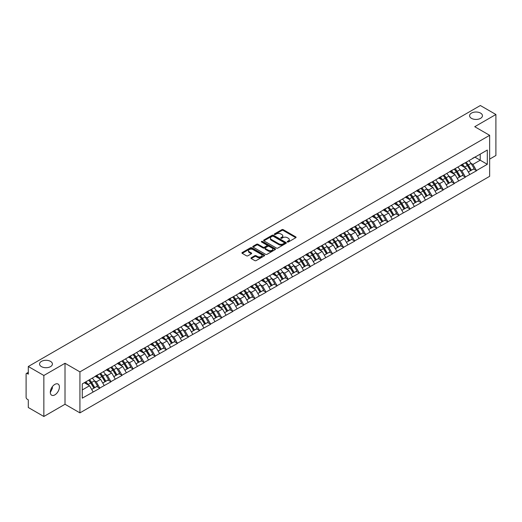 <?xml version="1.0" encoding="UTF-8"?>
<svg xmlns="http://www.w3.org/2000/svg" width="522" height="522" viewBox="0 0 522 522"><rect width="100%" height="100%" fill="white"/><g stroke="black" fill="none" stroke-linecap="round" stroke-linejoin="round"><path stroke-width="0.78" d="M50.53 361.381A6.427 3.713 0 0 0 43.522 360.578A6.427 3.713 0 0 0 39.555 364.004A6.427 3.713 0 0 0 41.44 366.627A6.427 3.713 0 0 0 48.442 367.436A6.427 3.713 0 0 0 52.409 364.004A6.427 3.713 0 0 0 50.53 361.381M480.56 113.104A6.427 3.713 0 0 0 473.558 112.295A6.427 3.713 0 0 0 469.591 115.727A6.427 3.713 0 0 0 471.47 118.35A6.427 3.713 0 0 0 478.478 119.153A6.427 3.713 0 0 0 482.445 115.727A6.427 3.713 0 0 0 480.56 113.104M287.4 241.986A0.692 0.398 0 0 0 288.379 241.986L295.785 237.712A0.985 0.568 0 0 0 296.072 237.308A0.985 0.568 0 0 0 295.785 236.91L283.237 229.667A0.985 0.568 0 0 0 281.841 229.667L274.435 233.941A0.692 0.398 0 0 0 275.414 234.502L276.373 233.954A3.152 1.82 0 0 1 280.829 233.954L281.873 234.554A3.152 1.82 0 0 1 282.8 235.84A3.152 1.82 0 0 1 281.873 237.132L280.921 237.686A0.692 0.398 0 0 0 281.893 238.247L282.852 237.693A3.152 1.82 0 0 1 287.315 237.693L288.359 238.3A3.152 1.82 0 0 1 289.279 239.585A3.152 1.82 0 0 1 288.359 240.87L287.4 241.425A0.692 0.398 0 0 0 287.4 241.986L287.4 241.425M52.298 386.769L52.409 388.211L50.321 392.485M54.856 384.381A6.427 3.713 -60 0 1 58.072 384.062A6.427 3.713 -60 0 1 59.058 389.21A6.427 3.713 -60 0 1 54.856 394.873A6.427 3.713 -60 0 1 51.645 395.193A6.427 3.713 -60 0 1 50.66 390.045A6.427 3.713 -60 0 1 54.856 384.381M251.245 257.751A0.985 0.568 0 0 0 250.952 258.155A0.985 0.568 0 0 0 251.245 258.56L254.762 260.589A0.985 0.568 0 0 0 256.158 260.589L264.38 255.845A0.985 0.568 0 0 0 264.667 255.441A0.985 0.568 0 0 0 264.38 255.036L251.832 247.793A0.985 0.568 0 0 0 250.443 247.793L242.215 252.544A0.985 0.568 0 0 0 241.927 252.942A0.985 0.568 0 0 0 242.215 253.346L246.469 255.8A0.985 0.568 0 0 0 247.865 255.8L251.382 253.77A0.985 0.568 0 0 0 251.669 253.366A0.985 0.568 0 0 0 251.382 252.968L249.275 251.748A2.636 1.52 0 0 1 248.505 250.671A2.636 1.52 0 0 1 250.129 249.262A2.636 1.52 0 0 1 253 249.594L261.261 254.364A2.636 1.52 0 0 1 262.037 255.441A2.636 1.52 0 0 1 260.406 256.844A2.636 1.52 0 0 1 257.535 256.517L256.158 255.721A0.985 0.568 0 0 0 254.762 255.721L251.245 257.751L251.245 258.56L254.762 256.543L254.762 255.721M65.015 363.266L43.855 375.481L28.299 366.503L480.351 105.516L495.9 114.494L474.739 126.715L489.649 135.322L79.925 371.879L65.015 363.266L65.015 404.263L79.925 412.876L79.925 371.879M276.438 248.074A0.985 0.568 0 0 0 277.834 248.074L286.056 243.324A0.985 0.568 0 0 0 286.35 242.926A0.985 0.568 0 0 0 286.056 242.521L273.515 235.278A0.985 0.568 0 0 0 272.119 235.278L263.891 240.029A0.985 0.568 0 0 0 263.603 240.427A0.985 0.568 0 0 0 263.891 240.831L276.438 248.074M261.763 242.136A0.692 0.398 0 0 1 262.462 242.234L262.462 241.418L275.218 248.779A0.985 0.568 0 0 1 275.512 249.183A0.985 0.568 0 0 1 275.218 249.588L266.996 254.331A0.985 0.568 0 0 1 265.6 254.331L253.053 247.089L253.053 246.286A0.985 0.568 0 0 0 252.765 246.684A0.985 0.568 0 0 0 253.053 247.089M253.053 246.286L256.576 244.25A0.985 0.568 0 0 1 257.966 244.25L263.055 247.193A0.985 0.568 0 0 0 264.452 247.193L266.788 245.842A0.985 0.568 0 0 0 267.075 245.438A0.985 0.568 0 0 0 266.788 245.04L261.489 241.98A0.692 0.398 0 0 1 262.462 241.418M79.925 412.876L489.649 176.319L489.649 135.322M88.636 380.212A6.727 3.882 -120 0 1 90.939 382.907L94.077 388.081L96.811 386.502L99.846 388.257L96.296 381.863L94.325 380.721M99.846 388.257L82.267 398.156L82.267 383.885L487.307 150.042L487.307 164.306L476.482 170.563L472.925 164.41L470.961 163.275M465.272 162.766A6.727 3.882 -120 0 1 467.575 165.454L470.713 170.635L473.447 169.056L476.482 170.563M476.482 170.805L465.402 176.958L461.853 170.805L459.882 169.67M454.192 169.161A6.727 3.882 -120 0 1 456.496 171.849L459.634 177.03L462.368 175.451L465.402 176.958M465.402 177.199L454.323 183.352L450.773 177.199L448.809 176.064M443.119 175.555A6.727 3.882 -120 0 1 445.423 178.25L448.555 183.424L451.289 181.845L454.323 183.352M454.323 183.6L443.243 189.747L439.694 183.6L437.73 182.465M432.04 181.95A6.727 3.882 -120 0 1 434.343 184.644L437.482 189.819L440.216 188.24L443.243 189.747M443.243 189.995L432.17 196.142L428.621 189.995L426.65 188.86M420.96 188.344A6.727 3.882 -120 0 1 423.264 191.039L426.402 196.213L429.136 194.641L432.17 196.142M432.17 196.389L421.091 202.536L417.541 196.389L415.571 195.254M409.887 194.739A6.727 3.882 -120 0 1 412.191 197.433L415.323 202.614L418.057 201.035L421.091 202.536M421.091 202.784L410.011 208.937L406.462 202.784L404.498 201.649M398.808 201.14A6.727 3.882 -120 0 1 401.111 203.828L404.25 209.009L406.984 207.43L410.011 208.937M410.011 209.178L398.938 215.332L395.389 209.178L393.418 208.043M387.729 207.534A6.727 3.882 -120 0 1 390.032 210.222L393.17 215.403L395.904 213.824L398.938 215.332M398.938 215.573L387.859 221.726L384.309 215.573L382.339 214.438M376.656 213.929A6.727 3.882 -120 0 1 378.959 216.623L382.091 221.798L384.825 220.219L387.859 221.726M387.859 221.974L376.78 228.121L373.23 221.974L371.266 220.832M365.576 220.323A6.727 3.882 -120 0 1 367.879 223.018L371.012 228.192L373.745 226.613L376.78 228.121M376.78 228.368L365.707 234.515L362.151 228.368L360.187 227.233M354.497 226.718A6.727 3.882 -120 0 1 356.8 229.412L359.939 234.587L362.673 233.008L365.707 234.515M365.707 234.763L354.627 240.91L351.078 234.763L349.107 233.628M343.417 233.112A6.727 3.882 -120 0 1 345.721 235.807L348.859 240.988L351.593 239.409L354.627 240.91M354.627 241.157L343.548 247.304L339.998 241.157L338.034 240.022M332.344 239.507A6.727 3.882 -120 0 1 334.648 242.201L337.78 247.382L340.514 245.803L343.548 247.304M343.548 247.552L332.468 253.705L328.919 247.552L326.955 246.417M321.265 245.908A6.727 3.882 -120 0 1 323.568 248.596L326.707 253.777L329.441 252.198L332.468 253.705M332.468 253.946L321.395 260.1L317.846 253.946L315.875 252.811M310.185 252.302A6.727 3.882 -120 0 1 312.489 254.997L315.627 260.171L318.361 258.592L321.395 260.1M321.395 260.341L310.316 266.494L306.766 260.341L304.796 259.206M299.113 258.697A6.727 3.882 -120 0 1 301.416 261.392L304.548 266.566L307.282 264.987L310.316 266.494M310.316 266.742L299.236 272.889L295.687 266.742L293.723 265.607M288.033 265.091A6.727 3.882 -120 0 1 290.336 267.786L293.475 272.96L296.202 271.381L299.236 272.889M299.236 273.137L288.164 279.283L284.614 273.137L282.643 272.001M276.954 271.486A6.727 3.882 -120 0 1 279.257 274.18L282.395 279.355L285.129 277.782L288.164 279.283M288.164 279.531L277.084 285.678L273.535 279.531L271.564 278.396M265.881 277.88A6.727 3.882 -120 0 1 268.184 280.575L271.316 285.756L274.05 284.177L277.084 285.678M277.084 285.925L266.005 292.079L262.455 285.925L260.491 284.79M254.801 284.281A6.727 3.882 -120 0 1 257.105 286.969L260.237 292.15L262.971 290.571L266.005 292.079M266.005 292.32L254.932 298.473L251.376 292.32L249.412 291.185M243.722 290.676A6.727 3.882 -120 0 1 246.025 293.364L249.164 298.545L251.898 296.966L254.932 298.473M254.932 298.714L243.852 304.868L240.303 298.714L238.332 297.579M232.642 297.07A6.727 3.882 -120 0 1 234.946 299.765L238.084 304.939L240.818 303.36L243.852 304.868M243.852 305.116L232.773 311.262L229.223 305.116L227.259 303.98M221.569 303.465A6.727 3.882 -120 0 1 223.873 306.16L227.005 311.334L229.739 309.755L232.773 311.262M232.773 311.51L221.693 317.657L218.144 311.51L216.18 310.375M210.49 309.859A6.727 3.882 -120 0 1 212.793 312.554L215.932 317.728L218.666 316.156L221.693 317.657M221.693 317.905L210.62 324.051L207.071 317.905L205.1 316.769M199.411 316.254A6.727 3.882 -120 0 1 201.714 318.949L204.852 324.129L207.586 322.55L210.62 324.051M210.62 324.299L199.541 330.452L195.991 324.299L194.021 323.164M188.338 322.655A6.727 3.882 -120 0 1 190.641 325.343L193.773 330.524L196.507 328.945L199.541 330.452M199.541 330.694L188.462 336.847L184.912 330.694L182.948 329.558M177.258 329.049A6.727 3.882 -120 0 1 179.561 331.738L182.693 336.918L185.427 335.339L188.462 336.847M188.462 337.088L177.389 343.241L173.833 337.088L171.868 335.953M166.179 335.444A6.727 3.882 -120 0 1 168.482 338.139L171.621 343.313L174.355 341.734L177.389 343.241M177.389 343.489L166.309 349.636L162.76 343.489L160.789 342.354M155.099 341.838A6.727 3.882 -120 0 1 157.403 344.533L160.541 349.707L163.275 348.128L166.309 349.636M166.309 349.884L155.23 356.03L151.68 349.884L149.716 348.748M144.026 348.233A6.727 3.882 -120 0 1 146.33 350.928L149.462 356.102L152.196 354.529L155.23 356.03M155.23 356.278L144.157 362.425L140.601 356.278L138.637 355.143M132.947 354.627A6.727 3.882 -120 0 1 135.25 357.322L138.389 362.503L141.123 360.924L144.157 362.425M144.157 362.673L133.077 368.826L129.528 362.673L127.557 361.537M121.867 361.028A6.727 3.882 -120 0 1 124.171 363.717L127.309 368.897L130.043 367.318L133.077 368.826M133.077 369.067L121.998 375.22L118.448 369.067L116.484 367.932M110.794 367.423A6.727 3.882 -120 0 1 113.098 370.111L116.23 375.292L118.964 373.713L121.998 375.22M121.998 375.462L110.918 381.615L107.369 375.462L105.405 374.326M99.715 373.817A6.727 3.882 -120 0 1 102.018 376.512L105.157 381.686L107.891 380.107L110.918 381.615M110.918 381.863L99.846 388.009M96.081 375.67L99.846 373.739M96.296 381.863L100.622 379.357L95.154 376.199M104.178 385.51L100.622 379.357M107.16 369.276L110.918 367.344M107.369 375.462L111.701 372.962L106.234 369.804M115.251 379.116L111.701 372.962M118.233 362.875L121.998 360.95M118.448 369.067L122.781 366.568L117.313 363.41M126.331 372.715L122.781 366.568M129.312 356.48L133.077 354.555M129.528 362.673L133.86 360.173L128.392 357.015M137.41 366.32L133.86 360.173M140.392 350.086L144.157 348.161M140.601 356.278L144.933 353.779L139.465 350.621M148.483 359.926L144.933 353.779M151.465 343.691L155.23 341.766M151.68 349.884L156.013 347.378L150.545 344.226M159.562 353.531L156.013 347.378M162.544 337.297L166.309 335.365M162.76 343.489L167.092 340.983L161.624 337.825M170.642 347.137L167.092 340.983M173.624 330.902L177.389 328.971M173.833 337.088L178.165 334.589L172.697 331.431M181.715 340.742L178.165 334.589M184.703 324.501L188.462 322.576M184.912 330.694L189.245 328.194L183.777 325.036M192.794 334.341L189.245 328.194M195.776 318.107L199.541 316.182M195.991 324.299L200.324 321.8L194.856 318.642M203.874 327.947L200.324 321.8M206.856 311.712L210.62 309.787M207.071 317.905L211.397 315.405L205.929 312.247M214.953 321.552L211.397 315.405M217.935 305.318L221.693 303.393M218.144 311.51L222.476 309.004L217.008 305.853M226.026 315.157L222.476 309.004M229.008 298.923L232.773 296.998M229.223 305.116L233.556 302.61L228.088 299.458M237.105 308.763L233.556 302.61M240.087 292.529L243.852 290.597M240.303 298.714L244.635 296.215L239.167 293.057M248.185 302.368L244.635 296.215M251.167 286.134L254.932 284.203M251.376 292.32L255.708 289.821L250.24 286.663M259.258 295.967L255.708 289.821M262.24 279.733L266.005 277.808M262.455 285.925L266.788 283.426L261.32 280.268M270.337 289.573L266.788 283.426M273.319 273.339L277.084 271.414M273.535 279.531L277.867 277.032L272.399 273.874M281.417 283.178L277.867 277.032M284.399 266.944L288.164 265.019M284.614 273.137L288.94 270.637L283.472 267.479M292.49 276.784L288.94 270.637M295.478 260.55L299.236 258.625M295.687 266.742L300.019 264.236L294.552 261.085M303.569 270.389L300.019 264.236M306.551 254.155L310.316 252.224M306.766 260.341L311.099 257.842L305.631 254.684M314.649 263.995L311.099 257.842M317.63 247.761L321.395 245.829M317.846 253.946L322.172 251.447L316.704 248.289M325.728 257.6L322.172 251.447M328.71 241.36L332.468 239.435M328.919 247.552L333.251 245.053L327.783 241.895M336.801 251.199L333.251 245.053M339.783 234.965L343.548 233.04M339.998 241.157L344.331 238.658L338.863 235.5M347.88 244.805L344.331 238.658M350.862 228.571L354.627 226.646M351.078 234.763L355.41 232.264L349.942 229.106M358.96 238.41L355.41 232.264M361.942 222.176L365.707 220.251M362.151 228.368L366.483 225.863L361.015 222.711M370.033 232.016L366.483 225.863M373.015 215.782L376.78 213.85M373.23 221.974L377.563 219.468L372.095 216.31M381.112 225.621L377.563 219.468M384.094 209.387L387.859 207.456M384.309 215.573L388.642 213.074L383.174 209.916M392.192 219.227L388.642 213.074M395.174 202.986L398.938 201.061M395.389 209.178L399.715 206.679L394.247 203.521M403.271 212.826L399.715 206.679M406.253 196.592L410.011 194.667M406.462 202.784L410.794 200.285L405.326 197.127M414.344 206.431L410.794 200.285M417.326 190.197L421.091 188.272M417.541 196.389L421.874 193.89L416.406 190.732M425.423 200.037L421.874 193.89M428.405 183.803L432.17 181.878M428.621 189.995L432.947 187.489L427.479 184.338M436.503 193.642L432.947 187.489M439.485 177.408L443.243 175.477M439.694 183.6L444.026 181.095L438.558 177.937M447.576 187.248L444.026 181.095M450.558 171.014L454.323 169.082M450.773 177.199L455.106 174.7L449.638 171.542M458.655 180.853L455.106 174.7M461.637 164.613L465.402 162.688M461.853 170.805L466.185 168.306L460.717 165.148M469.735 174.452L466.185 168.306M472.717 158.218L476.482 156.293M472.925 164.41L480.207 160.208L480.207 154.14L487.307 150.042M474.955 157.174L487.307 164.306M489.649 159.099L495.9 155.497L495.9 114.494M43.855 375.481L43.855 416.484L28.299 407.506L28.299 399.839L27.164 399.18A1.507 0.868 -120 0 1 26.1 397.333L26.1 374.13A1.507 0.868 -120 0 1 26.413 373.439A1.507 0.868 -120 0 1 27.164 373.517L28.299 374.17L28.299 366.503M43.855 416.484L65.015 404.263M82.267 389.954L89.549 385.751L84.29 382.717M93.099 391.905L89.549 385.751M467.418 165.578L467.771 165.781M456.345 171.973L456.691 172.175M445.266 178.367L445.618 178.57M434.187 184.762L434.539 184.964M423.107 191.156L423.459 191.359M412.034 197.557L412.387 197.76M400.955 203.952L401.307 204.154M389.875 210.346L390.228 210.549M378.802 216.741L379.155 216.943M367.723 223.135L368.075 223.338M356.643 229.53L356.996 229.732M345.571 235.924L345.916 236.133M334.491 242.325L334.843 242.528M323.412 248.72L323.764 248.922M312.332 255.114L312.685 255.317M301.259 261.509L301.612 261.711M290.18 267.903L290.532 268.106M279.1 274.298L279.453 274.507M268.027 280.699L268.38 280.901M256.948 287.093L257.3 287.296M245.869 293.488L246.221 293.69M234.796 299.882L235.141 300.085M223.716 306.277L224.068 306.479M212.637 312.671L212.989 312.88M201.557 319.072L201.91 319.275M190.484 325.467L190.837 325.669M179.405 331.861L179.757 332.064M168.325 338.256L168.678 338.458M157.252 344.651L157.605 344.853M146.173 351.045L146.525 351.247M135.094 357.446L135.446 357.648M124.021 363.841L124.366 364.043M112.941 370.235L113.294 370.437M101.862 376.63L102.214 376.832M90.782 383.024L91.135 383.226M287.674 242.084L288.359 241.693A3.152 1.82 0 0 0 289.279 240.407L289.279 239.585M282.8 235.84L282.8 236.662A3.152 1.82 0 0 1 281.873 237.947L281.195 238.345M295.785 236.91L295.785 237.712L283.237 230.483A0.985 0.568 0 0 0 281.841 230.483L274.709 234.6M286.043 243.337L273.515 236.101A0.985 0.568 0 0 0 272.119 236.101L263.904 240.838L263.891 240.029M284.314 243.206A0.692 0.398 0 0 0 284.314 242.645L273.306 236.283A0.692 0.398 0 0 0 272.327 236.283L271.316 236.871A3.152 1.82 0 0 0 270.396 238.156A3.152 1.82 0 0 0 271.316 239.441L278.846 243.787A3.152 1.82 0 0 0 283.302 243.787L284.314 243.206L284.314 244.028A0.692 0.398 0 0 0 284.516 243.741L284.516 242.926M270.396 238.156L270.396 238.978A3.152 1.82 0 0 0 271.316 240.264L271.316 239.441M284.314 244.028L283.302 244.609A3.152 1.82 0 0 1 278.846 244.609L271.316 240.264M253.066 247.095L256.576 245.072L256.576 244.25M267.075 245.438L267.075 246.26A0.985 0.568 0 0 1 266.788 246.665L264.452 248.009A0.985 0.568 0 0 1 263.055 248.009L257.966 245.072A0.985 0.568 0 0 0 256.576 245.072M262.462 242.234L275.205 249.594M268.334 250.24A2.636 1.52 0 0 0 271.212 250.567A2.636 1.52 0 0 0 272.836 249.164A2.636 1.52 0 0 0 272.066 248.087L269.156 246.404A0.985 0.568 0 0 0 267.76 246.404L265.424 247.754A0.985 0.568 0 0 0 265.137 248.159A0.985 0.568 0 0 0 265.424 248.557L268.334 250.24L268.334 251.056A2.636 1.52 0 0 0 271.212 251.389A2.636 1.52 0 0 0 272.836 249.979L272.836 249.164M265.137 248.159L265.137 248.974A0.985 0.568 0 0 0 265.424 249.379L265.424 248.557M268.334 251.056L265.424 249.379M262.037 255.441L262.037 256.263A2.636 1.52 0 0 1 260.406 257.666A2.636 1.52 0 0 1 257.535 257.333L256.158 256.543A0.985 0.568 0 0 0 254.762 256.543M248.505 250.671L248.505 251.493A2.636 1.52 0 0 0 249.275 252.57L249.275 251.748M251.369 253.777L249.275 252.57M264.367 255.852L251.832 248.616A0.985 0.568 0 0 0 250.443 248.616L242.228 253.353M468.88 160.685A8.235 4.757 60 0 1 471.033 163.399L468.299 164.972A8.235 4.757 -120 0 0 466.146 162.264M468.299 164.972L471.438 170.152L474.172 168.573L471.033 163.399M470.713 170.635L471.438 170.152M473.447 169.056L474.172 168.573M461.435 164.73A6.727 3.882 60 0 1 463.288 166.635M462.485 164.371A8.235 4.757 60 0 1 464.645 167.086L464.952 167.595M468.325 172.012L470.511 170.687L467.379 165.507A8.235 4.757 -120 0 0 465.219 162.792M470.511 170.687L468.293 171.966M457.801 167.079A8.235 4.757 60 0 1 459.96 169.794L457.226 171.373A8.235 4.757 -120 0 0 455.067 168.658M457.226 171.373L460.358 176.547L463.092 174.968L459.96 169.794M459.634 177.03L460.358 176.547M462.368 175.451L463.092 174.968M450.356 171.131A6.727 3.882 60 0 1 452.215 173.03M451.406 170.766A8.235 4.757 60 0 1 453.566 173.48L453.879 173.989M457.246 178.407L459.438 177.082L456.3 171.901A8.235 4.757 -120 0 0 454.14 169.187M459.438 177.082L457.22 178.361M446.721 173.474A8.235 4.757 60 0 1 448.881 176.188L446.147 177.767A8.235 4.757 -120 0 0 443.987 175.053M446.147 177.767L449.285 182.941L452.013 181.362L448.881 176.188M448.555 183.424L449.285 182.941M451.289 181.845L452.013 181.362M439.283 177.526A6.727 3.882 60 0 1 441.136 179.424M440.333 177.16A8.235 4.757 60 0 1 442.486 179.875L442.8 180.39M446.166 184.801L448.359 183.476L445.22 178.296A8.235 4.757 -120 0 0 443.067 175.588M448.359 183.476L446.14 184.755M435.642 179.868A8.235 4.757 60 0 1 437.801 182.583L435.067 184.162A8.235 4.757 -120 0 0 432.908 181.447M435.067 184.162L438.206 189.336L440.94 187.757L437.801 182.583M437.482 189.819L438.206 189.336M440.216 188.24L440.94 187.757M428.203 183.92A6.727 3.882 60 0 1 430.056 185.825M429.254 183.561A8.235 4.757 60 0 1 431.413 186.269L431.72 186.785M435.094 191.202L437.279 189.871L434.147 184.697A8.235 4.757 -120 0 0 431.988 181.982M437.279 189.871L435.061 191.15M424.569 186.263A8.235 4.757 60 0 1 426.722 188.977L423.994 190.556A8.235 4.757 -120 0 0 421.835 187.842M423.994 190.556L427.127 195.737L429.86 194.158L426.722 188.977M426.402 196.213L427.127 195.737M429.136 194.641L429.86 194.158M417.124 190.315A6.727 3.882 60 0 1 418.983 192.22M418.174 189.956A8.235 4.757 60 0 1 420.334 192.67L420.641 193.179M424.014 197.597L426.206 196.265L423.068 191.091A8.235 4.757 -120 0 0 420.908 188.377M426.206 196.265L423.988 197.551M413.489 192.657A8.235 4.757 60 0 1 415.649 195.372L412.915 196.951A8.235 4.757 -120 0 0 410.755 194.236M412.915 196.951L416.047 202.131L418.781 200.552L415.649 195.372M415.323 202.614L416.047 202.131M418.057 201.035L418.781 200.552M406.051 196.709A6.727 3.882 60 0 1 407.904 198.614M407.101 196.35A8.235 4.757 60 0 1 409.255 199.065L409.568 199.574M412.935 203.991L415.127 202.66L411.988 197.486A8.235 4.757 -120 0 0 409.835 194.771M415.127 202.66L412.909 203.945M402.41 199.058A8.235 4.757 60 0 1 404.57 201.766L401.836 203.345A8.235 4.757 -120 0 0 399.676 200.631M401.836 203.345L404.974 208.526L407.708 206.947L404.57 201.766M404.25 209.009L404.974 208.526M406.984 207.43L407.708 206.947M394.971 203.104A6.727 3.882 60 0 1 396.824 205.009M396.022 202.745A8.235 4.757 60 0 1 398.182 205.459L398.488 205.968M401.855 210.386L404.048 209.061L400.916 203.88A8.235 4.757 -120 0 0 398.756 201.166M404.048 209.061L401.829 210.34M391.337 205.453A8.235 4.757 60 0 1 393.49 208.167L390.756 209.746A8.235 4.757 -120 0 0 388.603 207.032M390.756 209.746L393.895 214.92L396.629 213.341L393.49 208.167M393.17 215.403L393.895 214.92M395.904 213.824L396.629 213.341M383.892 209.505A6.727 3.882 60 0 1 385.751 211.403M384.942 209.139A8.235 4.757 60 0 1 387.102 211.854L387.409 212.363M390.782 216.78L392.975 215.455L389.836 210.275A8.235 4.757 -120 0 0 387.676 207.56M392.975 215.455L390.756 216.734M380.257 211.847A8.235 4.757 60 0 1 382.417 214.562L379.683 216.141A8.235 4.757 -120 0 0 377.523 213.426M379.683 216.141L382.815 221.315L385.549 219.736L382.417 214.562M382.091 221.798L382.815 221.315M384.825 220.219L385.549 219.736M372.812 215.899A6.727 3.882 60 0 1 374.672 217.798M373.869 215.534A8.235 4.757 60 0 1 376.023 218.248L376.336 218.764M379.703 223.175L381.895 221.85L378.757 216.669A8.235 4.757 -120 0 0 376.597 213.955M381.895 221.85L379.677 223.129M369.178 218.242A8.235 4.757 60 0 1 371.338 220.956L368.604 222.535A8.235 4.757 -120 0 0 366.444 219.821M368.604 222.535L371.742 227.709L374.476 226.13L371.338 220.956M371.012 228.192L371.742 227.709M373.745 226.613L374.476 226.13M361.739 222.294A6.727 3.882 60 0 1 363.593 224.199M362.79 221.935A8.235 4.757 60 0 1 364.95 224.643L365.256 225.158M368.623 229.576L370.816 228.244L367.684 223.07A8.235 4.757 -120 0 0 365.524 220.356M370.816 228.244L368.597 229.523M358.105 224.636A8.235 4.757 60 0 1 360.258 227.351L357.524 228.93A8.235 4.757 -120 0 0 355.371 226.215M357.524 228.93L360.663 234.11L363.397 232.531L360.258 227.351M359.939 234.587L360.663 234.11M362.673 233.008L363.397 232.531M350.66 228.688A6.727 3.882 60 0 1 352.513 230.593M351.711 228.329A8.235 4.757 60 0 1 353.87 231.044L354.177 231.553M357.55 235.97L359.736 234.639L356.604 229.465A8.235 4.757 -120 0 0 354.445 226.75M359.736 234.639L357.518 235.918M347.026 231.031A8.235 4.757 60 0 1 349.185 233.745L346.451 235.324A8.235 4.757 -120 0 0 344.292 232.61M346.451 235.324L349.583 240.505L352.317 238.926L349.185 233.745M348.859 240.988L349.583 240.505M351.593 239.409L352.317 238.926M339.581 235.083A6.727 3.882 60 0 1 341.44 236.988M340.631 234.724A8.235 4.757 60 0 1 342.791 237.438L343.104 237.947M346.471 242.365L348.663 241.033L345.525 235.859A8.235 4.757 -120 0 0 343.365 233.145M348.663 241.033L346.445 242.319M335.946 237.432A8.235 4.757 60 0 1 338.106 240.14L335.372 241.719A8.235 4.757 -120 0 0 333.212 239.004M335.372 241.719L338.504 246.899L341.238 245.32L338.106 240.14M337.78 247.382L338.504 246.899M340.514 245.803L341.238 245.32M328.508 241.477A6.727 3.882 60 0 1 330.361 243.382M329.558 241.118A8.235 4.757 60 0 1 331.711 243.833L332.025 244.342M335.392 248.759L337.584 247.435L334.445 242.254A8.235 4.757 -120 0 0 332.292 239.539M337.584 247.435L335.365 248.713M324.867 243.826A8.235 4.757 60 0 1 327.026 246.541L324.292 248.113A8.235 4.757 -120 0 0 322.133 245.405M324.292 248.113L327.431 253.294L330.165 251.715L327.026 246.541M326.707 253.777L327.431 253.294M329.441 252.198L330.165 251.715M317.428 247.872A6.727 3.882 60 0 1 319.281 249.777M318.479 247.513A8.235 4.757 60 0 1 320.638 250.227L320.945 250.736M324.312 255.154L326.504 253.829L323.372 248.648A8.235 4.757 -120 0 0 321.213 245.934M326.504 253.829L324.286 255.108M313.794 250.221A8.235 4.757 60 0 1 315.947 252.935L313.213 254.514A8.235 4.757 -120 0 0 311.06 251.8M313.213 254.514L316.352 259.688L319.086 258.109L315.947 252.935M315.627 260.171L316.352 259.688M318.361 258.592L319.086 258.109M306.349 254.273A6.727 3.882 60 0 1 308.208 256.171M307.399 253.907A8.235 4.757 60 0 1 309.559 256.622L309.866 257.131M313.239 261.548L315.432 260.224L312.293 255.043A8.235 4.757 -120 0 0 310.133 252.328M315.432 260.224L313.213 261.502M302.714 256.615A8.235 4.757 60 0 1 304.874 259.33L302.14 260.909A8.235 4.757 -120 0 0 299.98 258.194M302.14 260.909L305.272 266.083L308.006 264.504L304.874 259.33M304.548 266.566L305.272 266.083M307.282 264.987L308.006 264.504M295.276 260.667A6.727 3.882 60 0 1 297.129 262.573M296.326 260.302A8.235 4.757 60 0 1 298.48 263.016L298.793 263.532M302.16 267.949L304.352 266.618L301.214 261.437A8.235 4.757 -120 0 0 299.06 258.729M304.352 266.618L302.134 267.897M291.635 263.01A8.235 4.757 60 0 1 293.795 265.724L291.061 267.303A8.235 4.757 -120 0 0 288.901 264.589M291.061 267.303L294.199 272.477L296.933 270.905L293.795 265.724M293.475 272.96L294.199 272.477M296.202 271.381L296.933 270.905M284.196 267.062A6.727 3.882 60 0 1 286.049 268.967M285.247 266.703A8.235 4.757 60 0 1 287.407 269.417L287.713 269.926M291.08 274.344L293.273 273.013L290.141 267.838A8.235 4.757 -120 0 0 287.981 265.124M293.273 273.013L291.054 274.291M280.562 269.404A8.235 4.757 60 0 1 282.715 272.119L279.981 273.698A8.235 4.757 -120 0 0 277.828 270.983M279.981 273.698L283.12 278.878L285.854 277.299L282.715 272.119M282.395 279.355L283.12 278.878M285.129 277.782L285.854 277.299M273.117 273.456A6.727 3.882 60 0 1 274.977 275.362M274.167 273.097A8.235 4.757 60 0 1 276.327 275.812L276.634 276.321M280.007 280.738L282.193 279.407L279.061 274.233A8.235 4.757 -120 0 0 276.901 271.518M282.193 279.407L279.975 280.692M269.482 275.799A8.235 4.757 60 0 1 271.642 278.513L268.908 280.092A8.235 4.757 -120 0 0 266.749 277.378M268.908 280.092L272.04 285.273L274.774 283.694L271.642 278.513M271.316 285.756L272.04 285.273M274.05 284.177L274.774 283.694M262.037 279.851A6.727 3.882 60 0 1 263.897 281.756M263.088 279.492A8.235 4.757 60 0 1 265.248 282.206L265.561 282.715M268.928 287.133L271.12 285.802L267.982 280.627A8.235 4.757 -120 0 0 265.822 277.913M271.12 285.802L268.902 287.087M258.403 282.2A8.235 4.757 60 0 1 260.563 284.914L257.829 286.487A8.235 4.757 -120 0 0 255.669 283.779M257.829 286.487L260.967 291.667L263.701 290.088L260.563 284.914M260.237 292.15L260.967 291.667M262.971 290.571L263.701 290.088M250.965 286.245A6.727 3.882 60 0 1 252.818 288.151M252.015 285.886A8.235 4.757 60 0 1 254.175 288.601L254.482 289.11M257.848 293.527L260.041 292.203L256.909 287.022A8.235 4.757 -120 0 0 254.749 284.307M260.041 292.203L257.822 293.481M247.33 288.594A8.235 4.757 60 0 1 249.483 291.309L246.749 292.888A8.235 4.757 -120 0 0 244.596 290.173M246.749 292.888L249.888 298.062L252.622 296.483L249.483 291.309M249.164 298.545L249.888 298.062M251.898 296.966L252.622 296.483M239.885 292.646A6.727 3.882 60 0 1 241.738 294.545M240.936 292.281A8.235 4.757 60 0 1 243.095 294.995L243.402 295.504M246.775 299.922L248.961 298.597L245.829 293.416A8.235 4.757 -120 0 0 243.67 290.702M248.961 298.597L246.743 299.876M236.251 294.989A8.235 4.757 60 0 1 238.41 297.703L235.676 299.282A8.235 4.757 -120 0 0 233.517 296.568M235.676 299.282L238.808 304.457L241.542 302.877L238.41 297.703M238.084 304.939L238.808 304.457M240.818 303.36L241.542 302.877M228.806 299.041A6.727 3.882 60 0 1 230.665 300.94M229.856 298.675A8.235 4.757 60 0 1 232.016 301.39L232.329 301.905M235.696 306.323L237.888 304.992L234.75 299.811A8.235 4.757 -120 0 0 232.59 297.103M237.888 304.992L235.67 306.27M225.171 301.383A8.235 4.757 60 0 1 227.331 304.098L224.597 305.677A8.235 4.757 -120 0 0 222.437 302.962M224.597 305.677L227.729 310.851L230.463 309.278L227.331 304.098M227.005 311.334L227.729 310.851M229.739 309.755L230.463 309.278M217.733 305.435A6.727 3.882 60 0 1 219.586 307.341M218.783 305.076A8.235 4.757 60 0 1 220.936 307.791L221.25 308.3M224.617 312.717L226.809 311.386L223.67 306.212A8.235 4.757 -120 0 0 221.517 303.497M226.809 311.386L224.59 312.665M214.092 307.778A8.235 4.757 60 0 1 216.252 310.492L213.518 312.071A8.235 4.757 -120 0 0 211.358 309.357M213.518 312.071L216.656 317.252L219.39 315.673L216.252 310.492M215.932 317.728L216.656 317.252M218.666 316.156L219.39 315.673M206.653 311.83A6.727 3.882 60 0 1 208.506 313.735M207.704 311.471A8.235 4.757 60 0 1 209.864 314.185L210.17 314.694M213.537 319.112L215.73 317.781L212.598 312.606A8.235 4.757 -120 0 0 210.438 309.892M215.73 317.781L213.511 319.066M203.019 314.172A8.235 4.757 60 0 1 205.172 316.887L202.438 318.466A8.235 4.757 -120 0 0 200.285 315.751M202.438 318.466L205.577 323.647L208.311 322.067L205.172 316.887M204.852 324.129L205.577 323.647M207.586 322.55L208.311 322.067M195.574 318.224A6.727 3.882 60 0 1 197.433 320.13M196.624 317.865A8.235 4.757 60 0 1 198.784 320.58L199.091 321.089M202.464 325.506L204.657 324.175L201.518 319.001A8.235 4.757 -120 0 0 199.358 316.286M204.657 324.175L202.438 325.46M191.939 320.573A8.235 4.757 60 0 1 194.099 323.288L191.365 324.86A8.235 4.757 -120 0 0 189.205 322.152M191.365 324.86L194.497 330.041L197.231 328.462L194.099 323.288M193.773 330.524L194.497 330.041M196.507 328.945L197.231 328.462M184.494 324.619A6.727 3.882 60 0 1 186.354 326.524M185.551 324.26A8.235 4.757 60 0 1 187.705 326.974L188.018 327.483M191.385 331.901L193.577 330.576L190.439 325.395A8.235 4.757 -120 0 0 188.285 322.681M193.577 330.576L191.359 331.855M180.86 326.968A8.235 4.757 60 0 1 183.02 329.682L180.286 331.261A8.235 4.757 -120 0 0 178.126 328.547M180.286 331.261L183.424 336.436L186.158 334.856L183.02 329.682M182.693 336.918L183.424 336.436M185.427 335.339L186.158 334.856M173.421 331.02A6.727 3.882 60 0 1 175.275 332.919M174.472 330.654A8.235 4.757 60 0 1 176.632 333.369L176.938 333.878M180.305 338.295L182.498 336.971L179.366 331.79A8.235 4.757 -120 0 0 177.206 329.075M182.498 336.971L180.279 338.249M169.787 333.362A8.235 4.757 60 0 1 171.94 336.077L169.206 337.656A8.235 4.757 -120 0 0 167.053 334.941M169.206 337.656L172.345 342.83L175.079 341.251L171.94 336.077M171.621 343.313L172.345 342.83M174.355 341.734L175.079 341.251M162.342 337.414A6.727 3.882 60 0 1 164.202 339.313M163.393 337.049A8.235 4.757 60 0 1 165.552 339.763L165.859 340.279M169.232 344.69L171.418 343.365L168.286 338.184A8.235 4.757 -120 0 0 166.126 335.476M171.418 343.365L169.2 344.644M158.708 339.757A8.235 4.757 60 0 1 160.867 342.471L158.133 344.05A8.235 4.757 -120 0 0 155.974 341.336M158.133 344.05L161.265 349.225L163.999 347.645L160.867 342.471M160.541 349.707L161.265 349.225M163.275 348.128L163.999 347.645M151.263 343.809A6.727 3.882 60 0 1 153.122 345.714M152.313 343.45A8.235 4.757 60 0 1 154.473 346.158L154.786 346.673M158.153 351.091L160.345 349.76L157.207 344.585A8.235 4.757 -120 0 0 155.047 341.871M160.345 349.76L158.127 351.038M147.628 346.151A8.235 4.757 60 0 1 149.788 348.866L147.054 350.445A8.235 4.757 -120 0 0 144.894 347.73M147.054 350.445L150.192 355.626L152.926 354.046L149.788 348.866M149.462 356.102L150.192 355.626M152.196 354.529L152.926 354.046M140.19 350.203A6.727 3.882 60 0 1 142.043 352.109M141.24 349.844A8.235 4.757 60 0 1 143.393 352.559L143.707 353.068M147.073 357.485L149.266 356.154L146.127 350.98A8.235 4.757 -120 0 0 143.974 348.265M149.266 356.154L147.047 357.439M136.555 352.546A8.235 4.757 60 0 1 138.708 355.26L135.974 356.839A8.235 4.757 -120 0 0 133.821 354.125M135.974 356.839L139.113 362.02L141.847 360.441L138.708 355.26M138.389 362.503L139.113 362.02M141.123 360.924L141.847 360.441M129.11 356.598A6.727 3.882 60 0 1 130.963 358.503M130.161 356.239A8.235 4.757 60 0 1 132.32 358.953L132.627 359.462M136.001 363.88L138.186 362.549L135.054 357.374A8.235 4.757 -120 0 0 132.895 354.66M138.186 362.549L135.968 363.834M125.476 358.947A8.235 4.757 60 0 1 127.636 361.655L124.902 363.234A8.235 4.757 -120 0 0 122.742 360.519M124.902 363.234L128.034 368.415L130.768 366.836L127.636 361.655M127.309 368.897L128.034 368.415M130.043 367.318L130.768 366.836M118.031 362.992A6.727 3.882 60 0 1 119.89 364.898M119.081 362.633A8.235 4.757 60 0 1 121.241 365.348L121.548 365.857M124.921 370.274L127.114 368.95L123.975 363.769A8.235 4.757 -120 0 0 121.815 361.054M127.114 368.95L124.895 370.228M114.396 365.341A8.235 4.757 60 0 1 116.556 368.056L113.822 369.635A8.235 4.757 -120 0 0 111.662 366.92M113.822 369.635L116.954 374.809L119.688 373.23L116.556 368.056M116.23 375.292L116.954 374.809M118.964 373.713L119.688 373.23M106.958 369.393A6.727 3.882 60 0 1 108.811 371.292M108.008 369.028A8.235 4.757 60 0 1 110.162 371.742L110.475 372.251M113.842 376.669L116.034 375.344L112.896 370.163A8.235 4.757 -120 0 0 110.742 367.449M116.034 375.344L113.816 376.623M103.317 371.736A8.235 4.757 60 0 1 105.477 374.45L102.743 376.029A8.235 4.757 -120 0 0 100.583 373.315M102.743 376.029L105.881 381.204L108.615 379.624L105.477 374.45M105.157 381.686L105.881 381.204M107.891 380.107L108.615 379.624M95.878 375.788A6.727 3.882 60 0 1 97.731 377.687M96.929 375.422A8.235 4.757 60 0 1 99.089 378.137L99.395 378.652M102.762 383.063L104.955 381.739L101.823 376.558A8.235 4.757 -120 0 0 99.663 373.843M104.955 381.739L102.736 383.017M92.244 378.13A8.235 4.757 60 0 1 94.397 380.845L91.663 382.424A8.235 4.757 -120 0 0 89.51 379.709M91.663 382.424L94.802 387.598L97.536 386.019L94.397 380.845M94.077 388.081L94.802 387.598M96.811 386.502L97.536 386.019M84.982 382.326A6.727 3.882 60 0 1 86.659 384.088M85.849 381.823A8.235 4.757 60 0 1 88.009 384.531L88.316 385.047M91.689 389.464L93.882 388.133L90.743 382.959A8.235 4.757 -120 0 0 88.583 380.244M93.882 388.133L91.663 389.412M28.299 372.858L27.164 373.517M288.359 241.693L288.359 240.87M280.921 238.247L280.921 237.686M281.873 237.947L281.873 237.132M274.435 234.502L274.435 233.941M281.841 230.483L281.841 229.667M283.237 230.483L283.237 229.667M272.119 236.101L272.119 235.278M273.515 236.101L273.515 235.278M286.056 243.324L286.056 242.521M278.846 244.609L278.846 243.787M283.302 244.609L283.302 243.787M257.966 245.072L257.966 244.25M263.055 248.009L263.055 247.193M264.452 248.009L264.452 247.193M266.788 246.665L266.788 245.842M275.218 249.588L275.218 248.779M256.158 256.543L256.158 255.721M257.535 257.333L257.535 256.517M251.382 253.77L251.382 252.968M242.215 253.346L242.215 252.544M250.443 248.616L250.443 247.793M251.832 248.616L251.832 247.793M264.38 255.845L264.38 255.036M467.379 165.507L464.645 167.086M456.3 171.901L453.566 173.48M445.22 178.296L442.486 179.875M434.147 184.697L431.413 186.269M423.068 191.091L420.334 192.67M411.988 197.486L409.255 199.065M400.916 203.88L398.182 205.459M389.836 210.275L387.102 211.854M378.757 216.669L376.023 218.248M367.684 223.07L364.95 224.643M356.604 229.465L353.87 231.044M345.525 235.859L342.791 237.438M334.445 242.254L331.711 243.833M323.372 248.648L320.638 250.227M312.293 255.043L309.559 256.622M301.214 261.437L298.48 263.016M290.141 267.838L287.407 269.417M279.061 274.233L276.327 275.812M267.982 280.627L265.248 282.206M256.909 287.022L254.175 288.601M245.829 293.416L243.095 294.995M234.75 299.811L232.016 301.39M223.67 306.212L220.936 307.791M212.598 312.606L209.864 314.185M201.518 319.001L198.784 320.58M190.439 325.395L187.705 326.974M179.366 331.79L176.632 333.369M168.286 338.184L165.552 339.763M157.207 344.585L154.473 346.158M146.127 350.98L143.393 352.559M135.054 357.374L132.32 358.953M123.975 363.769L121.241 365.348M112.896 370.163L110.162 371.742M101.823 376.558L99.089 378.137M90.743 382.959L88.009 384.531M28.299 372.349L26.413 373.439"/></g></svg>
